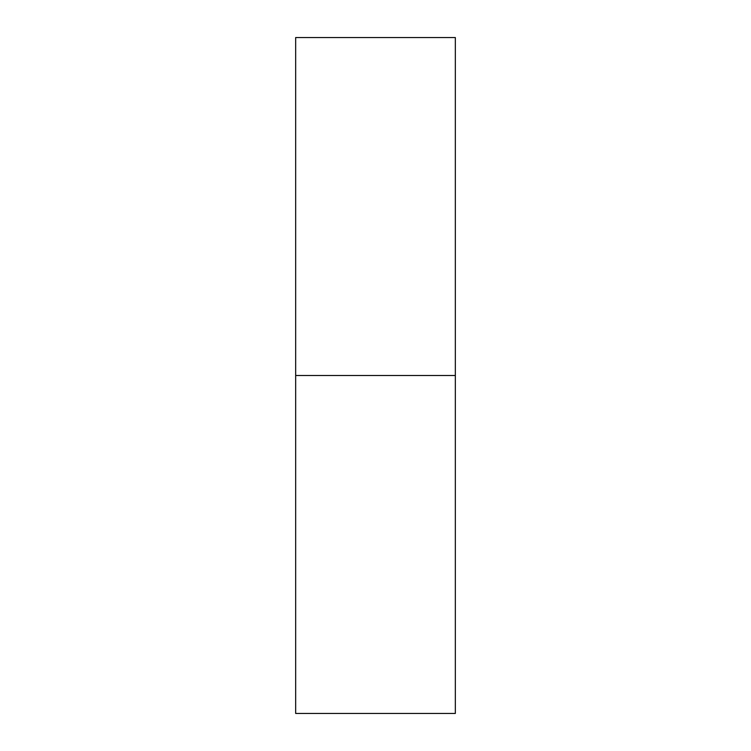 <?xml version="1.0" encoding="UTF-8"?>
<svg xmlns="http://www.w3.org/2000/svg" width="751" height="751" viewBox="0 0 751 751"><rect width="100%" height="100%" fill="white"/><g stroke="black" fill="none" stroke-linecap="round" stroke-linejoin="round"><path stroke-width="1.13" d="M295.669 713.45L295.669 37.55L295.669 375.5L455.331 375.5L455.331 37.55L455.331 375.5L295.669 375.5L295.669 713.45L455.331 713.45L455.331 375.5L455.331 713.45M295.669 37.55L455.331 37.55"/></g></svg>
